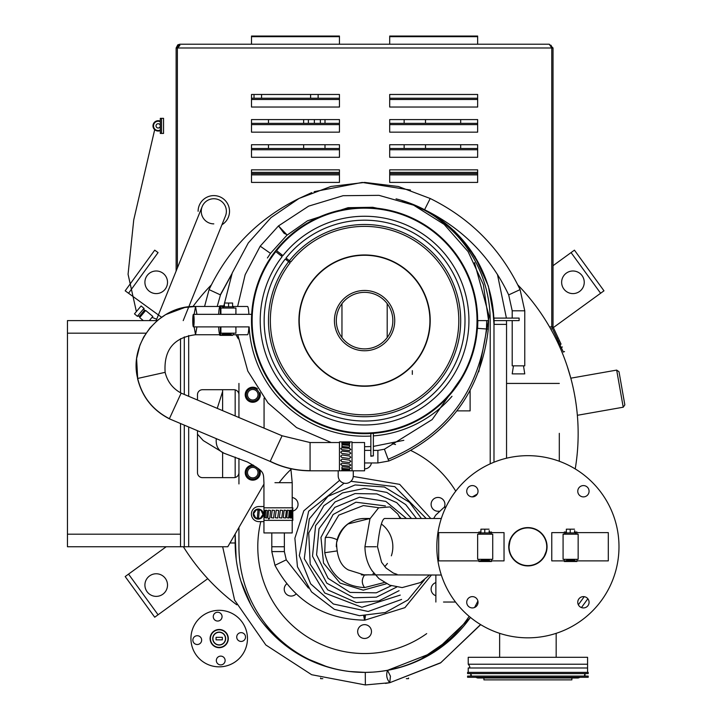 <?xml version="1.0" encoding="UTF-8"?>
<svg xmlns="http://www.w3.org/2000/svg" width="721" height="721" viewBox="0 0 721 721"><rect width="100%" height="100%" fill="white"/><g stroke="black" fill="none" stroke-linecap="round" stroke-linejoin="round"><path stroke-width="1.08" d="M441.315 575.025L361.311 574.835A28.272 28.272 0 0 0 368.413 574.763M373.009 573.736A28.272 28.272 0 0 0 374.01 573.402M384.699 566.607A28.272 28.272 0 0 0 387.402 563.434M391.35 555.828A28.272 28.272 0 0 0 381.391 524.032M369.882 518.985A28.272 28.272 0 0 0 336.31 546.752M492.722 559.316L477.644 559.316L477.644 534.189L492.722 534.189L492.722 559.316M480.159 534.189L480.159 532.936L490.208 532.936L490.208 534.189M489.307 530.674L489.46 532.936M489.198 530.674L489.045 532.936M480.916 532.936L480.916 529.169L489.045 529.169M484.773 529.169L484.773 532.936M491.47 534.189L491.47 531.99L489.46 532.26M490.208 561.506L491.47 561.515L491.47 559.316M478.906 534.189L478.906 531.99L480.916 532.098M490.136 561.515L478.906 561.515L478.906 559.316M490.091 532.936L489.46 532.729M480.916 532.44L480.267 532.936M488.784 561.308L490.208 561.046L489.126 560.677L480.159 560.749L488.784 561.308L489.126 560.091M485.765 561.461L480.312 561.515M489.883 559.316L488.784 560.001L490.199 559.316M488.784 560.001L480.528 559.316M480.916 531.999L480.312 531.99M488.784 560.713L481.24 560.505L481.24 561.091M481.592 559.712L481.24 560.505M488.784 559.496L485.918 559.316M512.198 320.611L512.198 365.844L524.762 365.844L524.762 310.796L520.084 289.617C500.644 248.862 470.687 218.49 430.212 198.5L424.579 209.73L407.176 202.186M222.609 389.71L222.609 410.637M222.609 452.707L222.609 477.653M222.663 546.752L234.604 600.097L265.815 644.971L311.661 674.721L365.358 684.95L389.746 682.706C386.681 679.002 385.942 674.874 387.519 670.341L390.44 676.199L389.746 682.706L440.855 662.653L480.556 624.566M403.174 666.501L387.519 670.341L434.312 652.054L470.561 617.527M217.201 306.479L220.464 294.907L209.072 289.617C228.503 248.862 258.46 218.49 298.945 198.5L311.715 192.624M512.198 318.096L512.198 310.796L508.684 294.907C490.505 256.784 462.467 228.395 424.579 209.73L430.212 198.5L398.398 186.505L364.646 182.413L330.885 186.469L299.062 198.437L270.997 217.625L248.294 242.941L232.261 272.926L223.825 305.857M136.377 311.589L128.068 274.277L133.736 219.923L154.682 129.699M156.078 125.382L156.322 124.796M477.843 320.611L486.729 320.611L477.843 320.611L477.626 328.352L486.441 328.992C479.023 391.539 446.254 434.97 388.132 459.259L384.419 449.219L377.885 450.391L373.37 450.391M488.595 320.611L486.729 320.611L486.441 328.992L488.297 329.127L488.595 320.611L483.34 284.57L468.073 251.593L444.154 224.402L413.629 205.179L379.03 195.355L343.106 195.697L308.678 206.125L278.504 225.907L284.101 233.343L286.616 234.487L278.504 225.907L284.101 233.343L286.616 234.487L278.504 225.907L260.209 246.167L270.492 253.386L267.401 257.983M398.262 212.677L372.685 207.278L348.081 207.684L307.497 220.797L286.823 235.325L286.616 234.487L286.823 235.325L270.492 253.386M359.256 255.486A65.35 65.35 0 0 1 423.642 348.567A65.35 65.35 0 0 1 310.832 357.787A65.35 65.35 0 0 1 359.256 255.486M247.393 636.607A28.272 28.272 0 0 0 203.385 615.148A28.272 28.272 0 0 0 206.801 663.987A28.272 28.272 0 0 0 247.393 636.607M225.114 660.211A4.398 4.398 0 0 1 218.805 664.465A4.398 4.398 0 0 1 218.274 656.867A4.398 4.398 0 0 1 225.114 660.211M240.823 632.659A4.398 4.398 0 0 1 245.077 638.977A4.398 4.398 0 0 1 237.479 639.509A4.398 4.398 0 0 1 240.823 632.659M213.272 616.96A4.398 4.398 0 0 1 219.59 612.697A4.398 4.398 0 0 1 220.121 620.294A4.398 4.398 0 0 1 213.272 616.96M219.833 647.665A9.112 9.112 0 0 0 226.745 633.489A9.112 9.112 0 0 0 211.01 634.588A9.112 9.112 0 0 0 219.833 647.665M197.572 644.502A4.398 4.398 0 0 1 193.309 638.193A4.398 4.398 0 0 1 200.907 637.661A4.398 4.398 0 0 1 197.572 644.502M225.466 638.148A6.282 6.282 0 0 0 215.687 633.371A6.282 6.282 0 0 0 216.444 644.232A6.282 6.282 0 0 0 225.466 638.148M334.427 320.611A30.156 30.156 0 0 1 379.652 294.501A30.156 30.156 0 0 1 379.652 346.729A30.156 30.156 0 0 1 334.427 320.611M249.142 326.892A115.612 115.612 0 0 0 370.855 436.052M373.37 435.89A115.612 115.612 0 0 0 451.986 396.28M588.21 677.289L467.596 677.289L467.596 676.091L588.21 676.091L588.21 677.289M588.21 673.585L467.596 673.585L467.596 672.387L588.21 672.387L588.21 673.585M616.671 370.098L619.006 371.73L624.846 404.887L623.223 407.212L616.671 370.098L570.816 378.183L567.166 366.07M163.559 133.421L163.559 118.343L160.296 118.343L160.296 133.421L161.549 133.421L161.549 118.343L161.549 133.421L163.559 133.421M446.768 602.035L444.677 602.035M443.514 602.035L455.51 602.035M438.701 533.387L438.701 536.19M438.701 537.749L438.701 560.884L438.701 532.621L478.906 532.621M491.47 560.884L504.033 560.884L504.033 532.621L491.47 532.621M220.896 314.329L220.896 308.047L220.347 308.047L220.347 314.329M220.347 326.892L220.347 333.174L220.896 333.174L220.896 326.892M235.884 326.892L235.929 333.174L220.896 333.174A14.762 1.631 -90 0 1 220.031 335.373A14.762 1.631 -90 0 1 219.563 334.742M224.321 305.857L220.031 305.848A14.762 1.631 -90 0 1 220.887 308.047L235.929 308.047L235.884 314.329M233.09 306.795A14.762 1.631 -90 0 0 232.595 305.866M231.234 335.373L232.523 335.373A14.762 1.631 -90 0 0 233.379 333.174M220.031 305.848A14.762 1.631 -90 0 0 219.563 306.479M223.438 307.092L221.798 306.578L224.321 306.317M224.321 305.983L223.816 305.992M230.125 335.166L231.684 334.859L230.738 334.535L223.348 334.156L222.744 334.95L230.125 335.166L230.098 334.571L222.717 334.364L222.744 334.95M231.189 335.373L220.031 335.373M226.845 335.319L222.906 335.256M227.719 333.174L230.522 333.354L230.567 333.859L232.117 333.174M230.567 333.859L222.501 333.174M224.321 306.001L221.437 305.848M223.438 307.858L222.501 308.047M220.743 308.047A14.132 1.559 -90 0 0 220.031 306.479A14.132 1.559 -90 0 0 218.634 314.329M218.634 326.892A14.132 1.559 -90 0 0 220.031 334.742A14.132 1.559 -90 0 0 220.743 333.174M223.438 308.047L223.438 306.795L233.487 306.795L233.487 308.047M223.438 306.876L222.978 307.651M222.203 334.31L222.717 334.364M230.098 334.571L230.711 333.949M222.897 334.634L222.284 334.724M230.522 333.354L231.657 333.174M224.321 306.623L223.077 306.596M223.059 306.858L223.086 306.272M224.393 304.532L224.438 306.795M224.366 304.532L224.321 306.795M224.438 303.027L232.595 303.027L232.595 306.795M228.575 303.027L228.575 306.795M214.272 407.113L202.349 402.075M216.282 438.647C215.624 445.704 218.184 450.562 223.979 453.221L224.087 453.257M290.869 468.722L292.212 482.682L274.944 482.682M277.161 482.682L279.036 482.682M282.335 482.682L284.155 482.682M285.786 482.682L287.535 482.682M292.212 520.373L292.212 532.936L263.949 532.936L263.949 506.548L258.92 506.548A7.534 7.534 0 0 0 251.386 514.091A7.534 7.534 0 0 0 258.92 521.625L263.949 521.625M575.223 468.929A213.578 213.578 0 0 0 517.813 284.912M564.336 532.621L551.772 532.621L551.772 560.884L564.336 560.884M576.899 532.621L608.308 532.621L608.308 560.884L576.899 560.884M470.11 409.231L470.11 410.61M456.925 410.871L470.11 410.871L470.11 390.647M559.307 461.26L559.307 433.339M559.307 383.428L506.548 383.428M320.602 677.974L320.602 678.668L322.81 678.668M406.338 678.668L408.546 678.668L408.546 677.974M251.503 124.625L339.447 124.625L339.447 132.159L251.503 132.159L251.503 119.596L303.64 119.596L303.64 123.363M587.84 598.754L581.441 607.569L587.84 598.754M236.173 559.045L235.172 533.991L235.172 542.985A129.401 129.401 0 0 0 364.547 672.387M364.61 672.387A129.401 129.401 0 0 0 470.425 617.419L463.504 626.396M506.548 458.205L506.548 324.378L493.984 324.378L493.984 462.224L493.984 324.378A129.401 129.401 0 0 0 396.054 198.861M235.172 389.872L235.172 415.945L235.172 389.872M235.172 457.114L235.172 477.491L235.172 457.114M160.296 121.173A5.173 5.173 0 0 0 153.104 126.968A5.173 5.173 0 0 0 160.296 130.582M160.296 121.75A4.65 4.65 0 0 0 153.645 126.977A4.65 4.65 0 0 0 160.296 130.005M156.024 125.878A2.136 2.136 0 0 1 158.16 123.742A2.136 2.136 0 0 1 160.296 125.878A2.136 2.136 0 0 1 158.16 128.014A2.136 2.136 0 0 1 156.024 125.878M232.991 334.742L247.501 334.742A14.132 1.559 -90 0 0 248.898 326.892L193.435 326.892A6.282 0.676 -90 0 0 194.12 320.611A6.282 0.676 -90 0 0 193.435 314.329A6.282 0.676 -90 0 0 192.759 320.593A6.282 0.676 -90 0 0 193.435 326.892M248.898 314.329A14.132 1.559 -90 0 0 247.501 306.479L232.991 306.479M220.031 306.479L195.535 306.479C159.287 305.235 128.563 343.268 137.675 378.453L136.602 358.589L139.892 345.233L143.668 337.058L149.977 327.902L157.854 320.07L165.659 314.626L184.882 307.461L195.535 306.479L194.138 314.329L195.535 306.479L196.932 314.329L195.535 306.479M181.097 393.233L169.399 418.694C152.717 410.096 142.136 396.676 137.675 378.453L165.136 372.342C163.649 349.982 173.788 337.455 195.535 334.742L196.932 326.892L195.535 334.742L194.138 326.892L195.535 334.742L220.031 334.742M165.136 372.342C167.398 381.634 172.743 388.565 181.151 393.116L282.073 435.763L270.186 461.431L169.345 418.811C152.618 410.195 142.019 396.748 137.54 378.48M352.01 442.541L364.574 442.541L364.574 470.804L353.272 470.804L353.272 475.833A7.534 7.534 0 0 1 345.729 483.367A7.534 7.534 0 0 1 338.194 475.833L338.194 470.804L353.272 470.804M490.208 463.837L490.208 320.611A125.634 125.634 0 0 0 402.111 200.717M238.939 527.457L238.939 546.752A125.634 125.634 0 0 0 469.164 616.365M364.574 348.883A28.272 28.272 0 0 0 389.061 306.479A28.272 28.272 0 0 0 340.096 306.479A28.272 28.272 0 0 0 364.574 348.883M251.503 320.611A113.071 113.071 0 0 1 421.109 222.69A113.071 113.071 0 0 1 421.109 418.531A113.071 113.071 0 0 1 251.503 320.611M288.634 261.705A96.109 96.109 0 0 1 289.409 260.723L290.887 261.885A94.226 94.226 0 0 1 452.13 285.777A94.226 94.226 0 0 1 351.388 413.908A94.226 94.226 0 0 1 290.112 262.868L288.634 261.705A96.109 96.109 0 0 0 351.118 415.774A96.109 96.109 0 0 0 453.879 285.074A96.109 96.109 0 0 0 289.409 260.723L286.021 258.055A100.426 100.426 0 0 1 457.88 283.47A100.426 100.426 0 0 1 350.505 420.046A100.426 100.426 0 0 1 285.237 259.037L288.634 261.705M477.644 172.364L389.7 172.364M384.302 582.505L364.583 587.588C361.545 583.397 361.545 579.215 364.574 575.025L348.468 569.987C340.835 566.12 336.869 557.081 336.581 542.85C340.898 527.069 350.235 518.949 364.583 518.489M370.855 455.897L373.37 455.897L370.855 456.258L370.855 433.51M373.37 455.897L373.37 433.339M527.898 527.907A18.845 18.845 0 0 1 544.22 556.179A18.845 18.845 0 0 1 511.586 556.179A18.845 18.845 0 0 1 527.898 527.907M281.226 255.883A105.536 105.536 0 0 1 282.001 254.892M227.971 637.968A8.796 8.796 0 0 0 214.281 631.29A8.796 8.796 0 0 0 215.345 646.485A8.796 8.796 0 0 0 227.971 637.968M225.646 638.13A6.471 6.471 0 0 0 215.579 633.218A6.471 6.471 0 0 0 216.363 644.394A6.471 6.471 0 0 0 225.646 638.13M573.619 389.881L573.979 391.665M577.909 423.425L578.008 425.832M578.017 425.922L577.791 421.226M577.674 419.406L577.62 418.595M577.431 416.08L577.386 415.62M284.362 532.936L284.362 551.583L286.264 559.829L274.962 565.318L271.799 551.583L271.799 546.752L284.362 546.752M363.69 615.815L364.556 620.159L365.241 615.806M364.123 615.815L364.808 620.159L365.394 615.806M337.194 539.75C332.237 537.505 328.262 536.839 325.261 537.74L324.738 552.71L336.626 550.997M523.5 365.844L524.762 373.884L512.198 373.884L513.451 365.844M125.184 290.815L154.718 250.151L125.184 290.815L161.594 317.267M165.361 288.941A11.311 11.311 0 0 0 157.394 271.051A11.311 11.311 0 0 0 145.885 286.895A11.311 11.311 0 0 0 165.361 288.941M154.718 250.151L158.07 252.593L128.536 293.249M574.43 250.151L603.973 290.815L574.43 250.151L553.025 265.707M603.973 290.815L553.349 327.586M552.313 328.343L550.934 329.344M563.795 288.941A11.311 11.311 0 0 0 583.271 286.895A11.311 11.311 0 0 0 571.762 271.051A11.311 11.311 0 0 0 563.795 288.941M578.152 559.316L563.083 559.316L563.083 534.189L578.152 534.189L578.152 559.316M565.588 534.189L565.588 532.936L575.646 532.936L575.646 534.189M574.736 530.674L574.889 532.936M574.628 530.674L574.484 532.936M566.346 532.936L566.346 529.169L574.484 529.169M570.203 529.169L570.203 532.936M576.899 534.189L576.899 531.99L574.889 532.26M575.646 561.506L576.899 561.515L576.899 559.316M564.336 534.189L564.336 531.99L566.346 532.098M575.565 561.515L564.336 561.515L564.336 559.316M575.52 532.936L574.889 532.729M566.346 532.44L565.697 532.936M574.213 561.308L575.646 561.046L574.556 560.677L565.588 560.749L574.213 561.308L574.556 560.091M571.194 561.461L565.751 561.515M571.347 559.316L574.213 559.496L574.213 560.001L575.628 559.316M574.213 560.001L565.958 559.316M566.346 531.999L565.751 531.99M574.213 560.713L566.679 560.505L566.679 561.091M567.021 559.712L566.679 560.505M308.381 123.363L308.381 119.596M314.365 123.363L314.365 119.596M320.349 123.363L320.349 119.596L320.349 123.363M216.057 639.842L222.338 639.842L222.338 637.328L216.057 637.328L216.057 639.842M253.269 514.091A5.029 5.029 0 0 0 260.804 518.444A5.029 5.029 0 0 0 260.804 509.738A5.029 5.029 0 0 0 253.269 514.091M259.281 510.08L256.297 509.819L253.594 513.676L255.595 517.948L260.29 518.363L262.994 514.497L261.002 510.225L259.281 510.08L258.569 518.21M258.028 509.963L257.316 518.102M263.949 519.111L264.823 510.495L263.949 509.819M263.949 520.373L292.843 520.373L292.789 510.153L292.663 517.687M263.949 507.809L292.843 507.809L292.789 510.153M265.202 517.687L266.599 518.029L267.284 510.495L265.743 510.153L265.202 517.687M271.267 517.687L273.565 518.029L274.575 510.495L272.214 510.153L271.267 517.687M279.297 517.687L281.749 518.029L282.758 510.495L280.334 510.153L279.297 517.687M286.724 517.687L288.616 518.029L289.319 510.495L287.553 510.153L286.724 517.687M291.581 517.687L292.393 518.029L292.609 510.495L291.969 510.153L291.581 517.687M292.284 518.029L292.762 517.687L292.284 518.029L292.212 516.182M292.762 517.687L292.717 515.073M291.969 510.495L292.609 510.153M289.563 517.687L290.96 518.029L291.437 510.495L290.193 510.153L289.563 517.687M283.227 517.687L285.48 518.029L286.372 510.495L284.191 510.153L283.227 517.687M275.206 517.687L277.675 518.029L278.73 510.495L276.233 510.153L275.206 517.687M267.824 517.687L268.762 519.111L269.762 518.029L270.645 510.495L268.6 510.153L267.824 517.687L268.951 519.093M288.616 518.029L289.319 510.495M290.96 518.029L290.428 518.029L290.905 510.495L291.437 510.495M285.48 518.029L286.372 510.495M571.87 677.983L571.87 679.867L483.926 679.867L483.926 677.983M236.776 604.802A213.578 213.578 0 0 1 183.386 546.752M192.967 306.533A213.578 213.578 0 0 1 211.343 284.912M519.111 318.096L519.111 320.611L493.984 320.611L493.984 318.096L519.111 318.096M364.574 386.258A65.647 65.647 0 0 0 421.425 287.787A65.647 65.647 0 0 0 307.723 287.787A65.647 65.647 0 0 0 364.574 386.258M193.435 325.64A5.029 0.541 90 0 1 192.895 320.593A5.029 0.541 90 0 1 193.435 315.591A5.029 0.541 90 0 1 193.976 320.611A5.029 0.541 90 0 1 193.435 325.64L193.435 325.64M461.161 119.596L477.644 119.596L477.644 132.159L389.7 132.159L389.7 124.625L477.644 124.625M154.718 617.212L125.184 576.557L154.718 617.212L207.756 578.675M125.184 576.557L166.2 546.752M165.361 578.422A11.311 11.311 0 0 0 145.885 580.468A11.311 11.311 0 0 0 157.394 596.312A11.311 11.311 0 0 0 165.361 578.422M341.258 441.91L339.447 441.91L339.447 470.804M350 470.804L349.676 469.93L342.133 469.434L341.79 470.507L348.667 470.804M341.79 441.91L352.01 441.91L352.01 470.804M342.133 443.172L341.79 442.361L349.325 442.144L349.676 442.784L349.325 442.144M350.109 442.171L343.647 442.541M342.133 466.721L341.79 468.407L349.325 469.01L350.757 468.28L349.676 467.469L342.133 466.721M342.133 459.142L340.709 460.377L341.79 461.575L349.325 462.549L350.757 461.386L349.676 460.178L342.133 459.142M342.133 451.004L340.709 452.193L341.79 453.401L349.325 454.419L350.757 453.203L349.676 451.995L342.133 451.004L340.709 452.247M342.133 444.785L341.79 446.434L349.325 447.209L349.676 445.434L342.133 444.785M342.133 441.991L341.79 442.469L349.325 442.784L349.676 442.144L342.133 441.991M342.133 442.09L344.746 442.036M342.133 442.901L341.79 444.001L349.325 444.569L349.676 443.316L342.133 442.901M342.133 447.534L340.709 448.561L341.79 449.634L349.325 450.562L350.757 449.453L349.676 448.39L342.133 447.534L340.718 448.696M342.133 454.978L340.709 456.231L341.79 457.484L349.325 458.52L350.757 457.285L349.676 456.032L342.133 454.978M342.133 463.179L340.709 464.288L341.79 465.333L349.325 466.154L350.757 465.162L349.676 464.117L342.133 463.179M341.79 470.507L341.79 469.912L349.325 470.245L349.325 470.804M350.685 468.019L349.325 469.01M340.709 460.259L341.79 461.575M350.748 461.269L349.325 462.549M342.133 451.121L349.676 451.995M350.757 453.257L349.676 452.112M342.133 447.813L349.676 448.39M350.748 449.589L349.676 448.669M340.709 456.204L341.79 457.484M350.757 457.249L349.325 458.52M340.727 464.09L341.79 465.333M350.73 464.973L349.325 466.154M412.322 374.379L412.322 370.666M184.288 425.129L184.288 546.752L180.52 546.752L180.52 423.533L180.52 534.189L67.45 534.189L67.45 320.611L157.205 320.611M180.52 392.783L180.52 338.69L180.52 392.783M184.288 394.441L184.288 336.896M184.288 546.752L227.8 546.752L263.949 484.142M264.066 428.157L264.066 398.154M235.965 334.742L238.318 338.825M197.482 400.02L197.482 394.738A5.029 5.029 0 0 1 202.511 389.71L233.919 389.71A5.029 5.029 0 0 1 238.939 394.738L238.939 417.54M197.482 430.707L197.482 472.634A5.029 5.029 0 0 0 202.511 477.653L233.919 477.653A5.029 5.029 0 0 0 238.939 472.634L238.939 458.475M253.377 465.117A7.534 7.534 0 0 0 245.23 472.318A7.534 7.534 0 0 0 252.765 480.168A7.534 7.534 0 0 0 259.74 469.768M257.415 388.808A7.534 7.534 0 0 0 245.636 392.269A7.534 7.534 0 0 0 252.765 402.273A7.534 7.534 0 0 0 260.011 392.657M339.447 172.364L251.503 172.364M463.495 482.349A91.089 91.089 0 0 1 615.887 523.176A91.089 91.089 0 0 1 504.33 634.732A91.089 91.089 0 0 1 463.495 482.349M579.423 598.277A5.651 5.651 0 0 1 588.886 600.818A5.651 5.651 0 0 1 581.964 607.74A5.651 5.651 0 0 1 579.423 598.277M476.374 598.277A5.651 5.651 0 0 1 473.841 607.74A5.651 5.651 0 0 1 466.92 600.818A5.651 5.651 0 0 1 476.374 598.277M476.374 495.228A5.651 5.651 0 0 1 466.92 492.695A5.651 5.651 0 0 1 473.841 485.774A5.651 5.651 0 0 1 476.374 495.228M514.352 560.298A19.161 19.161 0 0 1 522.941 528.25A19.161 19.161 0 0 1 546.41 551.709A19.161 19.161 0 0 1 514.352 560.298M579.423 495.228A5.651 5.651 0 0 1 581.964 485.774A5.651 5.651 0 0 1 588.886 492.695A5.651 5.651 0 0 1 579.423 495.228M546.13 551.538L544.4 555.864M509.062 547.05L509.053 546.752C509.801 541.21 510.576 538.172 511.405 537.65L511.342 537.758M145.678 310.454L139.703 317.573L139.577 316.095L144.2 310.58L145.678 310.454L152.816 316.438L149.31 320.611M156.691 319.187L152.005 317.402M144.2 310.58L144.002 308.372L137.36 316.294L139.577 316.095M137.36 316.294L134.476 313.869L141.118 305.947L144.002 308.372M176.122 271.069L176.122 47.983L179.889 44.215L177.898 44.792M551.889 327.424L557.009 338.401L558.144 337.879L553.025 326.892L551.889 327.424L563.38 352.073L564.516 351.542L563.38 352.073L559.929 344.665C561.632 348.324 561.632 348.324 559.929 344.665L558.333 341.249L559.929 344.665C561.632 348.324 561.632 348.324 559.929 344.665L558.333 341.249C556.63 337.599 556.63 337.599 558.333 341.249L559.929 344.665L561.064 344.133C562.777 347.792 562.777 347.792 561.064 344.133L559.478 340.718C557.775 337.067 557.775 337.067 559.478 340.718L561.064 344.133C562.777 347.792 562.777 347.792 561.064 344.133L553.025 326.892L553.025 47.983L549.258 44.215L553.025 47.983L553.025 326.892L551.772 326.892L551.772 47.983L549.258 44.215L179.889 44.215L177.384 47.983L179.889 45.477L177.384 47.983L177.384 267.96M177.799 44.846L176.122 47.983L553.025 47.983M550.961 45.207L551.295 45.783M551.628 46.721L551.772 47.956M251.503 44.215L251.503 36.05L339.447 36.05L339.447 44.215M389.7 44.215L389.7 36.05L477.644 36.05L477.644 44.215M460.683 123.363L460.683 119.596L425.507 119.596L425.507 123.363M404.148 123.363L404.148 119.596L389.7 119.596L477.644 119.596M251.503 119.596L339.447 119.596L325 119.596L325 123.363M551.772 326.892L549.537 326.892M221.933 224.754A15.709 15.709 0 0 0 221.536 197.635A15.709 15.709 0 0 0 198.113 211.307M389.7 124.625L389.7 119.596M251.503 149.752L339.447 149.752L339.447 157.286L251.503 157.286L251.503 144.723L339.447 144.723L339.447 148.49L339.447 144.723M339.447 119.596L339.447 123.363L339.447 119.596M477.644 169.85L477.644 173.617L477.644 169.85L389.7 169.85L389.7 173.617L477.644 173.617L477.644 182.413L389.7 182.413L477.644 182.413M477.644 94.469L477.644 98.236L477.644 94.469L389.7 94.469L389.7 98.236L477.644 98.236L477.644 107.032L389.7 107.032L389.7 99.498L477.644 99.498M251.503 174.879L339.447 174.879L339.447 182.413L251.503 182.413L251.503 169.85L339.447 169.85L339.447 173.617L339.447 169.85M251.503 99.498L251.503 94.469L339.447 94.469L339.447 107.032L251.503 107.032L251.503 99.498L339.447 99.498M477.644 144.723L477.644 148.49L477.644 144.723L389.7 144.723L477.644 144.723M389.7 149.752L389.7 144.723L389.7 148.49L477.644 148.49L477.644 157.286L389.7 157.286L389.7 149.752L477.644 149.752M389.7 182.413L389.7 174.879L477.644 174.879M339.447 149.752L339.447 148.49L251.503 148.49M339.447 124.625L339.447 123.363L251.503 123.363M389.7 174.879L389.7 173.617M389.7 99.498L389.7 98.236M251.503 98.236L339.447 98.236M557.009 338.401L558.333 341.249L559.478 340.718L561.064 344.133M559.929 344.665L558.333 341.249M558.144 337.879L559.478 340.718M389.7 123.363L477.644 123.363M339.447 174.879L339.447 173.617L251.503 173.617M275.792 251.611L282.154 256.613A104.356 104.356 0 0 0 349.946 423.939A104.356 104.356 0 0 0 461.53 282.01A104.356 104.356 0 0 0 282.929 255.622L276.567 250.629A112.44 112.44 0 0 1 469.038 279A112.44 112.44 0 0 1 348.802 431.942A112.44 112.44 0 0 1 275.792 251.611M213.813 223.87A12.563 12.563 0 0 1 201.357 209.703A12.563 12.563 0 0 1 216.994 199.158A12.563 12.563 0 0 1 225.466 216.012L183.215 320.611M180.52 546.752L67.45 546.752L67.45 534.189M474.553 607.497A125.634 125.634 0 0 0 477.888 601.017M238.939 383.428L238.939 394.738M238.939 472.634L238.939 483.935M246.24 394.738A6.516 6.516 0 0 0 256.018 400.38A6.516 6.516 0 0 0 256.018 389.088A6.516 6.516 0 0 0 246.24 394.738M259.281 472.634A6.516 6.516 0 0 0 249.502 466.983A6.516 6.516 0 0 0 249.502 478.275A6.516 6.516 0 0 0 259.281 472.634M258.028 472.634A5.263 5.263 0 0 0 250.133 468.073A5.263 5.263 0 0 0 250.133 477.185A5.263 5.263 0 0 0 258.028 472.634M247.501 394.738A5.263 5.263 0 0 0 255.396 399.29A5.263 5.263 0 0 0 255.396 390.178A5.263 5.263 0 0 0 247.501 394.738M587.579 672.387L587.579 667.988L468.226 667.988L468.226 672.387M587.579 667.988L587.579 664.221L468.226 664.221C470.281 666.718 470.281 667.97 468.226 667.988M587.579 664.221L587.579 657.309L468.226 657.309L468.226 664.221M455.753 491.154A106.789 106.789 0 0 0 411.105 450.634M395.55 444.551A106.789 106.789 0 0 0 392.278 443.622M291.518 468.866A106.789 106.789 0 0 0 279.144 482.682M260.786 521.625A106.789 106.789 0 0 0 426.697 633.615M292.212 497.526A6.913 6.913 0 0 1 292.798 511.063M371.414 462.954A6.913 6.913 0 0 1 364.574 468.857M439.008 511.189A6.913 6.913 0 0 1 432.032 507.809A6.913 6.913 0 0 1 437.854 497.445A6.913 6.913 0 0 1 444.163 507.512M435.872 595.726A6.913 6.913 0 0 1 435.872 582.586M364.574 624.647A6.913 6.913 0 0 1 370.558 635.012A6.913 6.913 0 0 1 358.589 635.012A6.913 6.913 0 0 1 364.574 624.647M296.106 593.951A6.913 6.913 0 0 1 286.075 593.861A6.913 6.913 0 0 1 286.715 583.848M512.198 310.796L524.762 310.796M508.684 294.907L520.084 289.617M235.172 542.985L229.981 542.985M372.784 672.125L365.286 672.387L365.358 684.95M232 273.601L220.311 294.835M494.155 324.378L494.101 320.611M494.002 318.096L488.36 286.084L474.932 256.478L454.563 231.144L428.526 211.686M377.885 450.391L377.885 462.954L388.781 461.007L388.132 459.259M584.226 596.682L578.35 604.766M310.075 442.676L310.075 470.804L338.194 470.804M270.249 461.314C282.803 467.505 296.079 470.633 310.075 470.669M308.462 588.093L286.264 559.829L284.362 551.583L271.799 551.583M376.29 546.752L364.925 546.752L369.954 518.832L378.588 507.827L389.962 506.908L397.821 514.019L400.227 518.489M477.203 494.173L472.48 496.886M571.077 252.593L600.62 293.249M158.07 614.779L128.536 574.114M188.686 546.752L188.686 426.985M188.686 396.298L188.686 335.526M339.447 36.681L251.503 36.681M477.644 36.681L389.7 36.681M389.7 157.286L477.644 157.286M146.039 333.174L67.45 333.174M365.286 672.387L349.55 671.512M327.722 667.033L304.767 657.732M274.052 635.453L263.273 623.503M250.755 604.54L240.967 581.261M387.519 670.341L380.237 671.44M480.7 624.656L440.486 662.95L389.782 682.697L385.528 683.4M209.072 289.617L204.575 306.479M231.702 274.386L220.464 294.907M314.176 191.66L362.194 182.431L410.492 190.047M497.445 274.386L506.403 318.096M506.493 320.611L506.548 324.378M493.984 324.378L492.641 305.83M479.618 265.139L467.839 246.402M430.203 212.848L407.221 202.204M454.789 635.76L419.631 660.094M474.499 262.606L489.198 316.384L478.762 371.82M403.814 440.324L373.37 446.398M370.855 446.551L364.574 446.723M331.227 442.541L296.556 427.589L268.023 402.976L247.808 371.081L237.768 334.742M237.624 306.479L245.158 274.719L260.209 246.167M370.855 450.391L364.574 450.391M377.885 462.954L364.574 462.954M464.522 373.487L432.212 419.541L384.419 449.219M388.781 461.007C447.615 436.412 480.79 392.449 488.297 329.127M470.11 673.585L471.354 674.991L470.11 676.091M585.695 676.091L584.452 675L585.695 673.585M623.223 407.212L577.359 415.296M435.872 602.035L435.872 575.025M478.906 560.884L438.701 560.884M235.929 333.174L235.929 326.892M235.929 314.329L235.929 308.047M217.237 408.365L222.609 391.557M224.033 453.239L203.223 440.549L197.482 434.168M223.979 453.221L247.438 462.008C265.418 471.985 263.246 472.579 263.949 482.682L263.949 506.548M292.212 482.682L292.212 507.809M292.212 509.152L292.212 518.976M268.464 148.49L268.464 144.723M268.464 123.363L268.464 119.596M222.735 334.742L221.843 334.742M282.073 435.763L310.075 442.541L339.447 442.541M310.075 470.804C296.052 470.759 282.758 467.641 270.186 461.431M341.961 303.649L341.961 337.572M460.683 148.49L460.683 144.723M387.195 303.649L387.195 337.572M441.315 518.489L385.257 518.489M370.107 518.489L364.574 518.489M318.132 98.236L318.132 94.469M310.598 98.236L310.598 94.469M254.017 94.469L254.017 98.236M261.561 94.469L261.561 98.236M286.165 259.767L286.94 258.776M271.799 532.936L271.799 546.752M364.556 620.159C324.144 619.348 294.276 601.062 274.962 565.318M370.116 518.462L347.792 524.014M364.808 620.159L404.923 607.65L431.437 575.025M430.798 518.489L399.686 484.368L353.245 476.464M339.654 480.285L303.784 510.847L294.88 538.217L297.449 566.787L311.508 591.86L334.337 609.317L359.482 615.68L385.302 612.517L407.906 599.98L424.417 579.855M426.201 518.489L394.775 486.639L350.902 481.313M344.115 483.196L308.633 511.216L299.305 555.576L310.643 583.83L333.39 604.009L368.179 611.471L401.606 599.421M421.425 518.489L409.528 502.357L384.437 487.008L355.102 484.945L328.001 496.309L309.264 518.994L304.289 558.703L324.756 593.013L361.942 607.289L400.245 595.095M416.495 518.489L405.725 504.61L386.771 492.407L364.529 488.405L342.439 492.948L323.846 505.718L308.714 532.99L310.21 564.219L327.758 589.895L356.309 602.558L378.885 600.926L399.083 590.67M411.502 518.489L396.73 502.645L376.876 493.939L355.074 493.561L335.067 501.924L315.6 525.609L312.499 556.17L326.811 583.19L353.759 597.763L376.416 597.168L396.649 587.092M406.437 518.489L385.834 501.41L359.518 497.22L334.814 507.359L318.997 528.808L316.573 554.873L328.136 578.35L350.1 592.419L376.29 592.824L391.287 585.74M401.101 518.489L399.074 516.137M385.402 505.926L355.94 502.213L333.138 514.506L320.953 537.424L323.522 563.092L340.033 583.073L363.258 590.157L386.528 583.731M378.759 507.728L363.366 505.574L338.798 515.127L325.261 537.74M364.583 587.588C343.043 586.29 329.767 574.664 324.738 552.71M385.041 518.471L385.293 518.471C382.265 517.813 379.661 527.24 377.489 546.752L381.607 562.29L386.005 568.013L393.278 573.042L397.037 574.349M429.518 575.025L420.478 582.568L402.138 587.588L389.809 585.2L378.958 578.602L372.153 570.861C367.521 564.056 365.114 556.017 364.925 546.752M446.083 506.728L443.505 507.845L435.664 515.191L433.645 518.489M477.266 494.065L472.345 496.886M425.507 148.49L425.507 144.723M404.148 148.49L404.148 144.723M499.635 633.344L499.635 657.309M556.17 633.344L556.17 657.309M251.683 314.329L193.435 314.329M139.703 317.573L143.317 320.611M561.253 347.513L562.398 346.981M475.68 677.289L477.644 677.983L578.152 677.983L580.117 677.289M202.168 206.603L156.115 320.611M325 148.49L325 144.723M303.64 148.49L303.64 144.723"/></g></svg>
